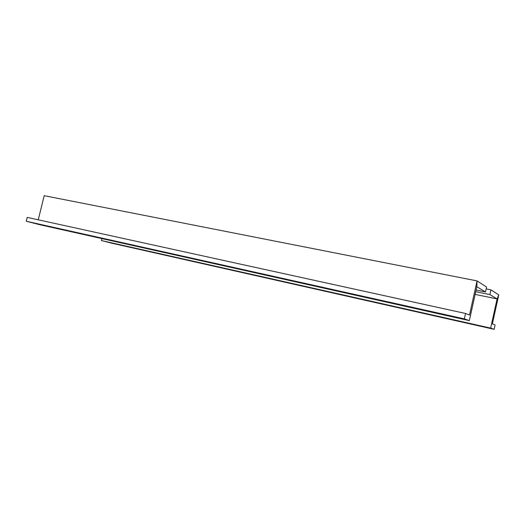 <?xml version="1.0" encoding="UTF-8"?>
<svg xmlns="http://www.w3.org/2000/svg" width="525" height="525" viewBox="0 0 525 525"><rect width="100%" height="100%" fill="white"/><g stroke="black" fill="none" stroke-linecap="round" stroke-linejoin="round"><path stroke-width="0.79" d="M44.205 195.681L477.054 280.908L486.57 287.037L477.054 280.908L476.838 286.716L485.487 291.933L476.838 286.716L477.054 280.908L44.205 195.681L477.054 280.908L469.508 315.013L465.544 313.478L464.349 318.872L469.33 320.624L476.838 286.716L477.054 280.908L476.838 286.716L469.33 320.624L39.933 224.759L26.25 221.248L27.208 217.389L465.544 313.478L469.508 315.013L477.054 280.908L44.205 195.681L38.246 219.811L44.205 195.681M490.928 289.846L498.75 294.886L490.928 289.846L486.163 288.888L490.928 289.846L489.884 294.584L475.735 291.697L489.884 294.584L490.928 289.846M476.103 290.03L485.487 291.933L486.57 287.037L485.487 291.933L476.103 290.03M497.083 298.922L489.884 294.584L497.083 298.922L498.75 294.886L497.083 298.922L475.132 294.407L497.083 298.922L490.658 328.105L494.137 329.319L495.095 324.942L492.371 323.886L498.75 294.886L497.083 298.922L498.75 294.886L492.371 323.886L495.095 324.942L494.137 329.319L490.658 328.105L101.43 240.542L101.903 238.593L101.43 240.542L111.91 243.232L101.43 240.542L490.658 328.105L497.083 298.922L475.132 294.407L497.083 298.922M111.91 243.232L494.137 329.319L111.91 243.232M464.349 318.872L465.544 313.478L27.208 217.389L26.25 221.248L464.349 318.872L26.25 221.248L39.933 224.759L469.33 320.624L464.349 318.872"/></g></svg>
